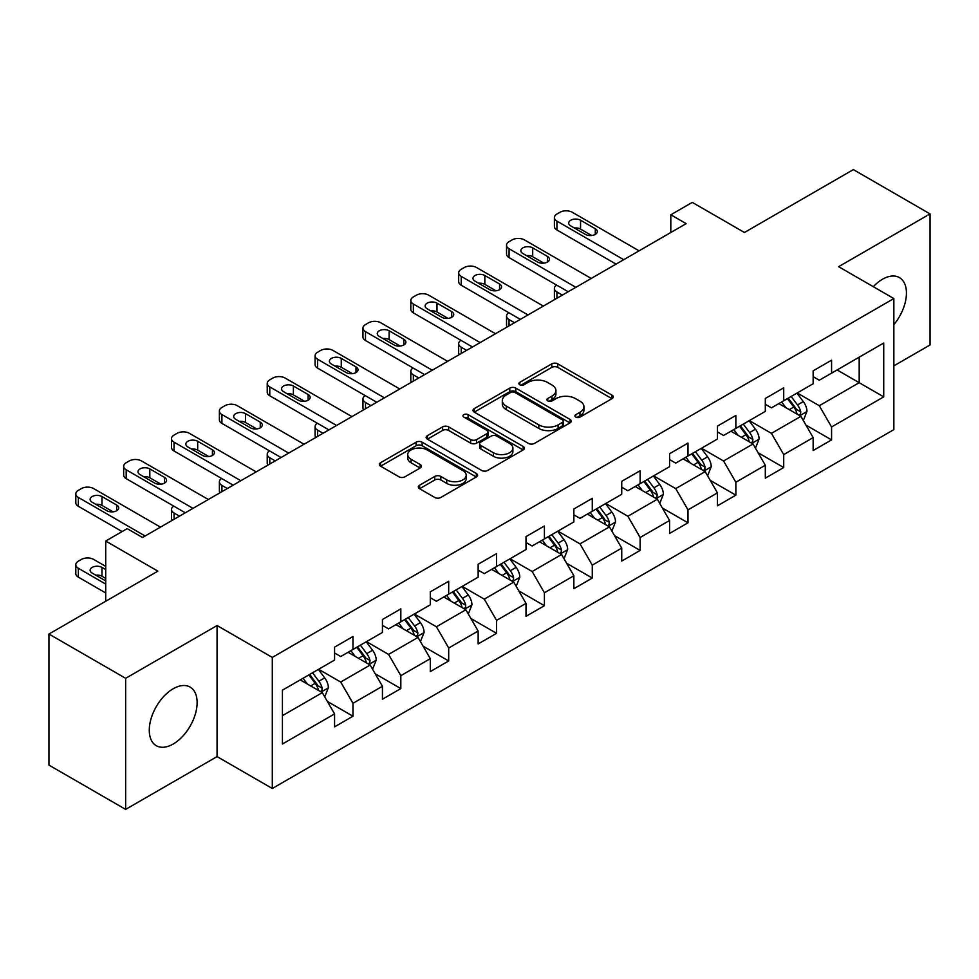 <?xml version="1.0" encoding="UTF-8"?>
<svg xmlns="http://www.w3.org/2000/svg" width="979" height="979" viewBox="0 0 979 979"><rect width="100%" height="100%" fill="white"/><g stroke="black" fill="none" stroke-linecap="round" stroke-linejoin="round"><path stroke-width="1.47" d="M575.799 417.103A2.986 1.725 0 0 0 580.009 417.103L612.01 398.637A4.259 2.46 0 0 0 613.258 396.899A4.259 2.46 0 0 0 612.01 395.161L557.797 363.858A4.259 2.46 0 0 0 551.777 363.858L519.788 382.336A2.986 1.725 0 0 0 518.907 383.548A2.986 1.725 0 0 0 519.788 384.771A2.986 1.725 0 0 0 523.998 384.771L528.134 382.373A13.633 7.869 0 0 1 547.408 382.373L551.923 384.992A13.633 7.869 0 0 1 555.925 390.548A13.633 7.869 0 0 1 551.923 396.116L547.787 398.502A2.986 1.725 0 0 0 546.918 399.726A2.986 1.725 0 0 0 547.787 400.937A2.986 1.725 0 0 0 552.009 400.937L556.145 398.551A13.633 7.869 0 0 1 575.419 398.551L579.935 401.157A13.633 7.869 0 0 1 583.925 406.713A13.633 7.869 0 0 1 579.935 412.281L575.799 414.668A2.986 1.725 0 0 0 574.918 415.891A2.986 1.725 0 0 0 575.799 417.103L575.799 414.668M173.197 744.028A33.837 19.543 120 0 0 195.31 714.205A33.837 19.543 120 0 0 190.122 687.087A33.837 19.543 120 0 0 173.197 688.763A33.837 19.543 120 0 0 151.096 718.586A33.837 19.543 120 0 0 156.285 745.704A33.837 19.543 120 0 0 173.197 744.028M893.851 324.661A33.837 19.543 120 0 0 899.42 277.583A33.837 19.543 120 0 0 882.495 279.26A33.837 19.543 120 0 0 873.292 286.688M419.575 485.217A4.259 2.46 0 0 0 418.339 486.955A4.259 2.46 0 0 0 419.575 488.692L434.786 497.479A4.259 2.46 0 0 0 440.807 497.479L476.345 476.957A4.259 2.46 0 0 0 477.593 475.219A4.259 2.46 0 0 0 476.345 473.481L422.145 442.19A4.259 2.46 0 0 0 416.112 442.19L380.586 462.7A4.259 2.46 0 0 0 379.338 464.438A4.259 2.46 0 0 0 380.586 466.175L398.955 476.785A4.259 2.46 0 0 0 404.976 476.785L420.187 467.999A4.259 2.46 0 0 0 421.435 466.261A4.259 2.46 0 0 0 420.187 464.523L411.07 459.273A11.393 6.572 0 0 1 407.741 454.611A11.393 6.572 0 0 1 414.766 448.541A11.393 6.572 0 0 1 427.187 449.961L462.871 470.569A11.393 6.572 0 0 1 466.2 475.219A11.393 6.572 0 0 1 459.175 481.301A11.393 6.572 0 0 1 446.754 479.869L440.807 476.43A4.259 2.46 0 0 0 434.786 476.43L419.575 485.217L419.575 488.692M893.851 365.865L930.05 344.963L930.05 213.899L853.358 169.612L744.444 232.488L692.288 202.384L670.811 214.78L686.157 223.64L142.518 537.495L127.184 528.648L105.708 541.044L105.708 601.265M125.642 678.312L125.642 809.388L217.069 756.608L217.069 625.532L125.642 678.312L48.95 634.037L157.864 571.149L105.708 541.044M217.069 625.532L272.297 657.411L893.851 298.558L893.851 429.634L272.297 788.487L272.297 657.411M930.05 213.899L838.624 266.68L893.851 298.558M528.44 443.401A4.259 2.46 0 0 0 534.461 443.401L569.998 422.891A4.259 2.46 0 0 0 571.246 421.154A4.259 2.46 0 0 0 569.998 419.416L515.798 388.112A4.259 2.46 0 0 0 509.765 388.112L474.24 408.635A4.259 2.46 0 0 0 472.992 410.372A4.259 2.46 0 0 0 474.24 412.11L528.44 443.401M465.037 417.752A2.986 1.725 0 0 1 468.06 418.168L468.06 414.631L523.165 446.448A4.259 2.46 0 0 1 524.414 448.186A4.259 2.46 0 0 1 523.165 449.924L487.64 470.434A4.259 2.46 0 0 1 481.619 470.434L427.407 439.143L427.407 435.667A4.259 2.46 0 0 0 426.159 437.405A4.259 2.46 0 0 0 427.407 439.143M427.407 435.667L442.618 426.881A4.259 2.46 0 0 1 448.639 426.881L470.618 439.583A4.259 2.46 0 0 0 476.651 439.583L486.734 433.758A4.259 2.46 0 0 0 487.983 432.02A4.259 2.46 0 0 0 486.734 430.283L463.85 417.066A2.986 1.725 0 0 1 462.969 415.842A2.986 1.725 0 0 1 464.817 414.252A2.986 1.725 0 0 1 468.06 414.631M125.642 809.388L48.95 765.101L48.95 634.037M327.365 701.429L352.978 716.224L352.978 703.289L382.434 686.279L382.434 699.214L400.839 688.592L400.839 675.657L430.295 658.659L430.295 671.582L448.7 660.96L448.7 648.025L478.144 631.027L478.144 643.949L496.561 633.327L496.561 620.392L526.004 603.394L526.004 616.317L544.41 605.695L544.41 592.76L573.865 575.762L573.865 588.685L592.271 578.063L592.271 565.128L621.726 548.13L621.726 561.053L640.131 550.431L640.131 537.495L669.587 520.498L669.587 533.433L687.992 522.798L687.992 509.875L717.448 492.865L717.448 505.8L735.853 495.166L735.853 482.243L765.309 465.233L765.309 478.168L783.714 467.534L783.714 454.611L813.157 437.601L813.157 450.536L831.575 439.901L831.575 426.979L883.719 396.862L883.719 343.017L859.183 357.188L859.183 382.691L883.719 396.862M352.978 716.224L334.573 726.846L334.573 713.911L282.417 744.028L282.417 690.183L334.573 660.066L334.573 647.143L352.978 636.509L352.978 649.444L382.434 632.434L382.434 619.511L400.839 608.877L400.839 621.812L430.295 604.802L430.295 591.879L448.7 581.245L448.7 594.18L478.144 577.182L478.144 564.247L496.561 553.612L496.561 566.547L526.004 549.549L526.004 536.614L544.41 525.992L544.41 538.915L573.865 521.917L573.865 508.982L592.271 498.36L592.271 511.283L621.726 494.285L621.726 481.35L640.131 470.728L640.131 483.65L669.587 466.653L669.587 453.718L687.992 443.095L687.992 456.018L717.448 439.02L717.448 426.085L735.853 415.463L735.853 428.386L765.309 411.388L765.309 398.453L783.714 387.831L783.714 400.766L813.157 383.756L813.157 370.821L831.575 360.199L831.575 373.134L883.719 343.017M348.071 652.271L370.16 665.035L340.704 682.033L318.616 669.281M334.573 652.981L340.704 656.53L352.978 649.444M340.704 682.033L352.978 703.289M370.16 665.035L382.434 686.279M395.932 624.651L418.021 637.402L388.565 654.4L366.476 641.649M382.434 625.348L388.565 628.897L400.839 621.812M388.565 654.4L400.839 675.657M418.021 637.402L430.295 658.659M443.793 597.019L465.882 609.77L436.426 626.768L414.337 614.017M430.295 597.716L436.426 601.265L448.7 594.18M436.426 626.768L448.7 648.025M465.882 609.77L478.144 631.027M491.642 569.386L513.742 582.138L484.287 599.136L462.198 586.384M478.144 570.096L484.287 573.633L496.561 566.547M484.287 599.136L496.561 620.392M513.742 582.138L526.004 603.394M539.502 541.754L561.591 554.506L532.148 571.503L510.059 558.752M526.004 542.464L532.148 546.001L544.41 538.915M532.148 571.503L544.41 592.76M561.591 554.506L573.865 575.762M587.363 514.122L609.452 526.873L580.009 543.871L557.908 531.12M573.865 514.832L580.009 518.368L592.271 511.283M580.009 543.871L592.271 565.128M609.452 526.873L621.726 548.13M635.224 486.49L657.313 499.241L627.857 516.251L605.768 503.487M621.726 487.199L627.857 490.736L640.131 483.65M627.857 516.251L640.131 537.495M657.313 499.241L669.587 520.498M683.085 458.857L705.174 471.609L675.718 488.619L653.629 475.867M669.587 459.567L675.718 463.104L687.992 456.018M675.718 488.619L687.992 509.875M705.174 471.609L717.448 492.865M730.946 431.225L753.035 443.976L723.579 460.987L701.49 448.235M717.448 431.935L723.579 435.471L735.853 428.386M723.579 460.987L735.853 482.243M753.035 443.976L765.309 465.233M778.807 403.593L800.895 416.344L771.44 433.354L749.351 420.603M765.309 404.303L771.44 407.851L783.714 400.766M771.44 433.354L783.714 454.611M800.895 416.344L813.157 437.601M837.094 369.94L859.183 382.691L819.301 405.722L797.212 392.971M813.157 376.67L819.301 380.219L831.575 373.134M819.301 405.722L831.575 426.979M217.069 756.608L272.297 788.487M670.811 214.78L670.811 232.488M282.417 715.686L322.299 692.655L300.21 679.903M322.299 692.655L334.573 713.911M805.95 425.119L831.575 439.901M758.089 452.751L783.714 467.534M710.24 480.383L735.853 495.166M662.379 508.015L687.992 522.798M614.518 535.635L640.131 550.431M566.657 563.268L592.271 578.063M518.797 590.9L544.41 605.695M470.936 618.532L496.561 633.327M423.075 646.164L448.7 660.96M375.226 673.797L400.839 688.592M576.986 417.531L579.935 415.83A13.633 7.869 0 0 0 583.925 410.262L583.925 406.713M555.925 390.548L555.925 394.096A13.633 7.869 0 0 1 551.923 399.652L548.974 401.353M611.948 398.673L557.797 367.406A4.259 2.46 0 0 0 551.777 367.406L520.975 385.188M569.937 422.916L515.798 391.661A4.259 2.46 0 0 0 509.765 391.661L474.289 412.147M562.472 422.365A2.986 1.725 0 0 0 563.341 421.154A2.986 1.725 0 0 0 562.472 419.93L514.893 392.457A2.986 1.725 0 0 0 510.671 392.457L506.302 394.978A13.633 7.869 0 0 0 502.313 400.546A13.633 7.869 0 0 0 506.302 406.114L538.829 424.886A13.633 7.869 0 0 0 558.103 424.886L562.472 422.365L562.472 425.914A2.986 1.725 0 0 0 563.341 424.69L563.341 421.154M502.313 400.546L502.313 404.094A13.633 7.869 0 0 0 506.302 409.65L506.302 406.114M562.472 425.914L558.103 428.435A13.633 7.869 0 0 1 538.829 428.435L506.302 409.65M427.468 439.179L442.618 430.43L442.618 426.881M487.983 432.02L487.983 435.557A4.259 2.46 0 0 1 486.734 437.295L476.651 443.12A4.259 2.46 0 0 1 470.618 443.12L448.639 430.43A4.259 2.46 0 0 0 442.618 430.43M468.06 418.168L523.116 449.961M493.428 452.751A11.393 6.572 0 0 0 505.849 454.17A11.393 6.572 0 0 0 512.886 448.101A11.393 6.572 0 0 0 509.545 443.45L496.977 436.193A4.259 2.46 0 0 0 490.944 436.193L480.86 442.006A4.259 2.46 0 0 0 479.612 443.756A4.259 2.46 0 0 0 480.86 445.494L493.428 452.751L493.428 456.287A11.393 6.572 0 0 0 505.849 457.719A11.393 6.572 0 0 0 512.886 451.637L512.886 448.101M479.612 443.756L479.612 447.293A4.259 2.46 0 0 0 480.86 449.031L480.86 445.494M493.428 456.287L480.86 449.031M466.2 475.219L466.2 478.768A11.393 6.572 0 0 1 459.175 484.838A11.393 6.572 0 0 1 446.754 483.418L440.807 479.979A4.259 2.46 0 0 0 434.786 479.979L419.636 488.729M407.741 454.611L407.741 458.16A11.393 6.572 0 0 0 411.07 462.81L411.07 459.273M420.126 468.035L411.07 462.81M476.283 476.993L422.145 445.726A4.259 2.46 0 0 0 416.112 445.726L380.635 466.212M803.318 420.542L806.965 411.351A11.503 6.633 -120 0 0 803.294 401.561L796.967 393.105M785.929 407.705L781.621 401.965M562.362 295.107L556.929 291.975L556.929 298.24M555.117 299.293A8.676 5.005 180 0 1 554.395 297.286L554.395 288.426A8.676 5.005 0 0 0 556.929 291.975M799.109 415.316L800.504 413.848L800.761 411.841A11.503 6.633 -120 0 0 797.469 404.927L791.13 396.471M788.254 398.135L795.278 407.521A5.862 3.378 60 0 1 796.343 409.295L800.761 411.841M787.459 398.6L793.785 407.056A11.503 6.633 60 0 1 797.077 413.97M556.635 285.073A8.676 5.005 0 0 0 554.395 288.426M623.721 259.68L556.929 221.119A8.676 5.005 -0 0 1 554.395 217.583A8.676 5.005 -0 0 1 556.929 214.034L560 212.272A8.676 5.005 -0 0 1 572.274 212.272L639.054 250.82M554.395 217.583L554.395 226.43A8.676 5.005 180 0 0 556.929 229.979L616.048 264.11M570.733 225.904A6.939 4.014 180 0 1 568.701 223.065A6.939 4.014 180 0 1 572.984 219.369A6.939 4.014 180 0 1 580.559 220.238L595.281 228.743A6.939 4.014 180 0 1 597.312 231.57A6.939 4.014 180 0 1 593.029 235.278A6.939 4.014 180 0 1 585.466 234.409L570.733 225.904M574.355 227.985A6.939 4.014 180 0 1 580.559 229.098L591.671 235.511M755.458 448.174L759.104 438.984A11.503 6.633 -120 0 0 755.433 429.194L749.106 420.737M738.068 435.337L733.76 429.597M514.501 322.74L509.068 319.607L509.068 325.872M507.257 326.925A8.676 5.005 180 0 1 506.535 324.918L506.535 316.058A8.676 5.005 0 0 0 509.068 319.607M751.248 442.949L752.643 441.48L752.9 439.473A11.503 6.633 -120 0 0 749.608 432.559L743.281 424.103M740.393 425.767L747.418 435.141A5.862 3.378 60 0 1 748.482 436.928L752.9 439.473M739.598 426.232L745.925 434.688A11.503 6.633 60 0 1 749.216 441.602M508.774 312.705A8.676 5.005 0 0 0 506.535 316.058M707.597 475.806L711.244 466.616A11.503 6.633 -120 0 0 707.572 456.826L701.245 448.37M690.207 462.969L685.9 457.23M466.64 350.372L461.219 347.239L461.219 353.505M459.396 354.557A8.676 5.005 180 0 1 458.674 352.55L458.674 343.69A8.676 5.005 0 0 0 461.219 347.239M703.399 470.581L704.782 469.112L705.039 467.105A11.503 6.633 -120 0 0 701.747 460.191L695.42 451.735M692.532 453.399L699.557 462.773A5.862 3.378 60 0 1 700.621 464.56L705.039 467.105M691.737 453.864L698.064 462.321A11.503 6.633 60 0 1 701.356 469.235M460.913 340.337A8.676 5.005 0 0 0 458.674 343.69M575.86 287.312L509.068 248.752A8.676 5.005 -0 0 1 506.535 245.215A8.676 5.005 -0 0 1 509.068 241.666L512.139 239.892A8.676 5.005 -0 0 1 524.414 239.892L591.206 278.452M506.535 245.215L506.535 254.063A8.676 5.005 180 0 0 509.068 257.612L568.187 291.742M522.884 253.537A6.939 4.014 180 0 1 520.84 250.697A6.939 4.014 180 0 1 525.136 247.002A6.939 4.014 180 0 1 532.698 247.871L547.42 256.376A6.939 4.014 180 0 1 549.452 259.202A6.939 4.014 180 0 1 545.168 262.91A6.939 4.014 180 0 1 537.606 262.042L522.884 253.537M526.494 255.617A6.939 4.014 180 0 1 532.698 256.718L543.81 263.143M527.999 314.944L461.219 276.384A8.676 5.005 -0 0 1 458.674 272.847A8.676 5.005 -0 0 1 461.219 269.298L464.279 267.524A8.676 5.005 -0 0 1 476.553 267.524L543.345 306.084M458.674 272.847L458.674 281.695A8.676 5.005 180 0 0 461.219 285.244L520.326 319.374M475.023 281.169A6.939 4.014 180 0 1 472.992 278.33A6.939 4.014 180 0 1 477.275 274.634A6.939 4.014 180 0 1 484.838 275.503L499.559 283.996A6.939 4.014 180 0 1 501.591 286.835A6.939 4.014 180 0 1 497.308 290.543A6.939 4.014 180 0 1 489.745 289.674L475.023 281.169M478.633 283.249A6.939 4.014 180 0 1 484.838 284.351L495.949 290.775M659.736 503.439L663.383 494.248A11.503 6.633 -120 0 0 659.724 484.458L653.385 476.002M642.346 490.601L638.051 484.862M418.779 378.004L413.358 374.871L413.358 381.137M411.535 382.189A8.676 5.005 180 0 1 410.813 380.182L410.813 371.322A8.676 5.005 0 0 0 413.358 374.871M655.538 498.213L656.933 496.745L657.178 494.738A11.503 6.633 -120 0 0 653.886 487.823L647.56 479.367M644.671 481.032L651.696 490.406A5.862 3.378 60 0 1 652.76 492.192L657.178 494.738M643.876 481.497L650.203 489.953A11.503 6.633 60 0 1 653.495 496.867M413.052 367.957A8.676 5.005 0 0 0 410.813 371.322M611.875 531.071L615.522 521.88A11.503 6.633 -120 0 0 611.863 512.09L605.524 503.634M594.486 518.234L590.19 512.494M370.919 405.636L365.497 402.491L365.497 408.769M363.674 409.809A8.676 5.005 180 0 1 362.952 407.815L362.952 398.955A8.676 5.005 0 0 0 365.497 402.491M607.678 525.845L609.073 524.377L609.317 522.37A11.503 6.633 -120 0 0 606.025 515.456L599.699 507M596.823 508.664L603.847 518.038A5.862 3.378 60 0 1 604.912 519.825L609.317 522.37M596.015 509.129L602.354 517.573A11.503 6.633 60 0 1 605.634 524.499M365.191 395.589A8.676 5.005 0 0 0 362.952 398.955M564.014 558.703L567.673 549.513A11.503 6.633 -120 0 0 564.002 539.723L557.663 531.267M546.625 545.866L542.329 540.127M323.07 433.269L317.637 430.124L317.637 436.401M315.825 437.442A8.676 5.005 180 0 1 315.091 435.447L315.091 426.587A8.676 5.005 0 0 0 317.637 430.124M559.817 553.478L561.212 552.009L561.457 550.002A11.503 6.633 -120 0 0 558.165 543.088L551.838 534.632M548.962 536.296L555.986 545.67A5.862 3.378 60 0 1 557.051 547.445L561.457 550.002M548.154 536.761L554.493 545.205A11.503 6.633 60 0 1 557.785 552.119M317.343 423.222A8.676 5.005 0 0 0 315.091 426.587M480.138 342.577L413.358 304.016A8.676 5.005 -0 0 1 410.813 300.467A8.676 5.005 -0 0 1 413.358 296.931L416.418 295.156A8.676 5.005 -0 0 1 428.692 295.156L495.484 333.717M410.813 300.467L410.813 309.327A8.676 5.005 180 0 0 413.358 312.876L472.478 347.007M427.162 308.801A6.939 4.014 180 0 1 425.131 305.962A6.939 4.014 180 0 1 429.414 302.266A6.939 4.014 180 0 1 436.977 303.135L451.698 311.628A6.939 4.014 180 0 1 453.742 314.467A6.939 4.014 180 0 1 449.447 318.163A6.939 4.014 180 0 1 441.884 317.306L427.162 308.801M430.772 310.881A6.939 4.014 180 0 1 436.977 311.983L448.088 318.408M432.277 370.209L365.497 331.648A8.676 5.005 -0 0 1 362.952 328.1A8.676 5.005 -0 0 1 365.497 324.563L368.569 322.789A8.676 5.005 -0 0 1 380.831 322.789L447.623 361.349M362.952 328.1L362.952 336.96A8.676 5.005 180 0 0 365.497 340.508L424.617 374.639M379.301 336.433A6.939 4.014 180 0 1 377.27 333.594A6.939 4.014 180 0 1 381.553 329.899A6.939 4.014 180 0 1 389.116 330.767L403.85 339.26A6.939 4.014 180 0 1 405.881 342.099A6.939 4.014 180 0 1 401.598 345.795A6.939 4.014 180 0 1 394.023 344.926L379.301 336.433M382.911 338.514A6.939 4.014 180 0 1 389.116 339.615L400.227 346.04M384.429 397.841L317.637 359.281A8.676 5.005 -0 0 1 315.091 355.732A8.676 5.005 -0 0 1 317.637 352.195L320.708 350.421A8.676 5.005 -0 0 1 332.97 350.421L399.762 388.981M315.091 355.732L315.091 364.592A8.676 5.005 180 0 0 317.637 368.128L376.756 402.271M331.44 364.066A6.939 4.014 180 0 1 329.409 361.227A6.939 4.014 180 0 1 333.692 357.519A6.939 4.014 180 0 1 341.255 358.387L355.989 366.892A6.939 4.014 180 0 1 358.02 369.732A6.939 4.014 180 0 1 353.737 373.427A6.939 4.014 180 0 1 346.162 372.558L331.44 364.066M335.051 366.146A6.939 4.014 180 0 1 341.255 367.247L352.379 373.66M516.166 586.335L519.812 577.145A11.503 6.633 -120 0 0 516.141 567.355L509.814 558.899M498.776 573.498L494.468 567.759M275.209 460.889L269.776 457.756L269.776 464.034M267.965 465.074A8.676 5.005 180 0 1 267.23 463.079L267.23 454.219A8.676 5.005 0 0 0 269.776 457.756M511.956 581.11L513.351 579.641L513.608 577.634A11.503 6.633 -120 0 0 510.316 570.72L503.977 562.264M501.101 563.928L508.125 573.302A5.862 3.378 60 0 1 509.19 575.077L513.608 577.634M500.293 564.393L506.632 572.837A11.503 6.633 60 0 1 509.924 579.752M269.482 450.854A8.676 5.005 0 0 0 267.23 454.219M336.568 425.473L269.776 386.913A8.676 5.005 -0 0 1 267.23 383.364A8.676 5.005 -0 0 1 269.776 379.828L272.847 378.053A8.676 5.005 -0 0 1 285.122 378.053L351.902 416.613M267.23 383.364L267.23 392.224A8.676 5.005 180 0 0 269.776 395.761L328.895 429.903M283.58 391.698A6.939 4.014 180 0 1 281.548 388.859A6.939 4.014 180 0 1 285.831 385.151A6.939 4.014 180 0 1 293.394 386.02L308.128 394.525A6.939 4.014 180 0 1 310.159 397.364A6.939 4.014 180 0 1 305.876 401.06A6.939 4.014 180 0 1 298.314 400.191L283.58 391.698M287.19 393.778A6.939 4.014 180 0 1 293.394 394.88L304.518 401.292M468.305 613.968L471.951 604.777A11.503 6.633 -120 0 0 468.28 594.975L461.953 586.531M450.915 601.13L446.608 595.379M227.348 488.521L221.915 485.388L221.915 491.666M220.104 492.706A8.676 5.005 180 0 1 219.382 490.699L219.382 481.852A8.676 5.005 0 0 0 221.915 485.388M464.095 608.742L465.49 607.274L465.747 605.267A11.503 6.633 -120 0 0 462.455 598.34L456.116 589.896M453.24 591.561L460.265 600.935A5.862 3.378 60 0 1 461.329 602.709L465.747 605.267M452.445 592.014L458.772 600.47A11.503 6.633 60 0 1 462.064 607.384M221.621 478.486A8.676 5.005 0 0 0 219.382 481.852M288.707 453.106L221.915 414.545A8.676 5.005 -0 0 1 219.382 410.996A8.676 5.005 -0 0 1 221.915 407.46L224.986 405.685A8.676 5.005 -0 0 1 237.261 405.685L304.041 444.246M219.382 410.996L219.382 419.856A8.676 5.005 180 0 0 221.915 423.393L281.034 457.523M235.719 419.318A6.939 4.014 180 0 1 233.687 416.491A6.939 4.014 180 0 1 237.97 412.783A6.939 4.014 180 0 1 245.545 413.652L260.267 422.157A6.939 4.014 180 0 1 262.299 424.996A6.939 4.014 180 0 1 258.015 428.692A6.939 4.014 180 0 1 250.453 427.823L235.719 419.318M239.341 421.411A6.939 4.014 180 0 1 245.545 422.512L256.657 428.924M420.444 641.6L424.091 632.397A11.503 6.633 -120 0 0 420.419 622.607L414.093 614.163M403.054 628.763L398.747 623.011M179.487 516.153L174.054 513.02L174.054 519.286M172.243 520.338A8.676 5.005 180 0 1 171.521 518.332L171.521 509.484A8.676 5.005 0 0 0 174.054 513.02M416.234 636.374L417.629 634.894L417.886 632.899A11.503 6.633 -120 0 0 414.594 625.973L408.255 617.529M405.379 619.193L412.404 628.567A5.862 3.378 60 0 1 413.468 630.341L417.886 632.899M404.584 619.646L410.911 628.102A11.503 6.633 60 0 1 414.203 635.016M173.76 506.119A8.676 5.005 0 0 0 171.521 509.484M240.846 480.726L174.054 442.178A8.676 5.005 -0 0 1 171.521 438.629A8.676 5.005 -0 0 1 174.054 435.092L177.126 433.318A8.676 5.005 -0 0 1 189.4 433.318L256.192 471.878M171.521 438.629L171.521 447.489A8.676 5.005 180 0 0 174.054 451.025L233.173 485.156M187.87 446.95A6.939 4.014 180 0 1 185.826 444.123A6.939 4.014 180 0 1 190.122 440.415A6.939 4.014 180 0 1 197.685 441.284L212.406 449.789A6.939 4.014 180 0 1 214.438 452.628A6.939 4.014 180 0 1 210.155 456.324A6.939 4.014 180 0 1 202.592 455.455L187.87 446.95M191.48 449.043A6.939 4.014 180 0 1 197.685 450.144L208.796 456.557M372.583 669.232L376.23 660.03A11.503 6.633 -120 0 0 372.558 650.24L366.232 641.796M355.193 656.383L350.886 650.643M368.385 664.007L369.768 662.526L370.025 660.519A11.503 6.633 -120 0 0 366.733 653.605L360.407 645.161M357.519 646.825L364.543 656.199A5.862 3.378 60 0 1 365.608 657.974L370.025 660.519M356.723 647.278L363.05 655.734A11.503 6.633 60 0 1 366.342 662.648M192.985 508.358L126.205 469.798A8.676 5.005 -0 0 1 123.66 466.261A8.676 5.005 -0 0 1 126.205 462.724L129.265 460.95A8.676 5.005 -0 0 1 141.539 460.95L208.331 499.51M123.66 466.261L123.66 475.121A8.676 5.005 180 0 0 126.205 478.658L185.312 512.788M140.009 474.582A6.939 4.014 180 0 1 137.978 471.756A6.939 4.014 180 0 1 142.261 468.048A6.939 4.014 180 0 1 149.824 468.917L164.545 477.422A6.939 4.014 180 0 1 166.577 480.248A6.939 4.014 180 0 1 162.294 483.956A6.939 4.014 180 0 1 154.731 483.088L140.009 474.582M143.619 476.675A6.939 4.014 180 0 1 149.824 477.776L160.935 484.189M324.722 696.864L328.369 687.662A11.503 6.633 -120 0 0 324.71 677.872L318.371 669.428M105.708 584.084L78.344 568.285A8.676 5.005 0 0 1 75.799 564.748A8.676 5.005 0 0 1 78.344 561.2L81.404 559.425A8.676 5.005 0 0 1 93.678 559.425L105.708 566.376M307.333 684.015L303.037 678.276M105.708 592.944L78.344 577.145A8.676 5.005 180 0 1 75.799 573.596L75.799 564.748M105.708 578.418L101.963 576.252A6.939 4.014 0 0 0 95.758 575.15M320.525 691.639L321.92 690.158L322.164 688.151A11.503 6.633 -120 0 0 318.873 681.237L312.546 672.793M309.658 674.445L316.682 683.831A5.862 3.378 60 0 1 317.747 685.606L322.164 688.151M308.862 674.91L315.189 683.366A11.503 6.633 60 0 1 318.481 690.281M105.708 569.558L101.963 567.404A6.939 4.014 0 0 0 94.4 566.535A6.939 4.014 0 0 0 90.117 570.231A6.939 4.014 0 0 0 92.148 573.07L105.708 580.902M145.125 535.99L78.344 497.43A8.676 5.005 -0 0 1 75.799 493.893A8.676 5.005 -0 0 1 78.344 490.344L81.404 488.582A8.676 5.005 -0 0 1 93.678 488.582L160.47 527.143M75.799 493.893L75.799 502.753A8.676 5.005 180 0 0 78.344 506.29L122.118 531.56M92.148 502.215A6.939 4.014 180 0 1 90.117 499.388A6.939 4.014 180 0 1 94.4 495.68A6.939 4.014 180 0 1 101.963 496.549L116.685 505.054A6.939 4.014 180 0 1 118.728 507.881A6.939 4.014 180 0 1 114.433 511.589A6.939 4.014 180 0 1 106.87 510.72L92.148 502.215M95.758 504.307A6.939 4.014 180 0 1 101.963 505.409L113.075 511.821M579.935 415.83L579.935 412.281M547.787 400.937L547.787 398.502M551.923 399.652L551.923 396.116M519.788 384.771L519.788 382.336M551.777 367.406L551.777 363.858M557.797 367.406L557.797 363.858M612.01 398.637L612.01 395.161M474.24 412.11L474.24 408.635M509.765 391.661L509.765 388.112M515.798 391.661L515.798 388.112M569.998 422.891L569.998 419.416M538.829 428.435L538.829 424.886M558.103 428.435L558.103 424.886M448.639 430.43L448.639 426.881M470.618 443.12L470.618 439.583M476.651 443.12L476.651 439.583M486.734 437.295L486.734 433.758M523.165 449.924L523.165 446.448M434.786 479.979L434.786 476.43M440.807 479.979L440.807 476.43M446.754 483.418L446.754 479.869M420.187 467.999L420.187 464.523M380.586 466.175L380.586 462.7M416.112 445.726L416.112 442.19M422.145 445.726L422.145 442.19M476.345 476.957L476.345 473.481M799.757 415.696L806.892 411.572M797.469 404.927L803.294 401.561M789.294 409.65L793.785 407.056M556.929 229.979L556.929 221.119M580.559 220.238L580.559 229.098M595.281 228.743L595.281 234.409M751.896 443.328L759.031 439.204M749.608 432.559L755.433 429.194M741.433 437.283L745.925 434.688M704.036 470.96L711.17 466.836M701.747 460.191L707.572 456.826M693.573 464.915L698.064 462.321M509.068 257.612L509.068 248.752M532.698 247.871L532.698 256.718M547.42 256.376L547.42 262.042M461.219 285.244L461.219 276.384M484.838 275.503L484.838 284.351M499.559 283.996L499.559 289.674M656.175 498.592L663.309 494.468M653.886 487.823L659.724 484.458M645.712 492.547L650.203 489.953M608.314 526.212L615.448 522.101M606.025 515.456L611.863 512.09M597.851 520.179L602.354 517.573M560.465 553.845L567.587 549.733M558.165 543.088L564.002 539.723M549.99 547.799L554.493 545.205M413.358 312.876L413.358 304.016M436.977 303.135L436.977 311.983M451.698 311.628L451.698 317.306M365.497 340.508L365.497 331.648M389.116 330.767L389.116 339.615M403.85 339.26L403.85 344.926M317.637 368.128L317.637 359.281M341.255 358.387L341.255 367.247M355.989 366.892L355.989 372.558M512.604 581.477L519.739 577.365M510.316 570.72L516.141 567.355M502.129 575.432L506.632 572.837M269.776 395.761L269.776 386.913M293.394 386.02L293.394 394.88M308.128 394.525L308.128 400.191M464.744 609.109L471.878 604.998M462.455 598.34L468.28 594.975M454.268 603.064L458.772 600.47M221.915 423.393L221.915 414.545M245.545 413.652L245.545 422.512M260.267 422.157L260.267 427.823M416.883 636.742L424.017 632.63M414.594 625.973L420.419 622.607M406.42 630.696L410.911 628.102M174.054 451.025L174.054 442.178M197.685 441.284L197.685 450.144M212.406 449.789L212.406 455.455M369.022 664.374L376.156 660.262M366.733 653.605L372.558 650.24M358.559 658.329L363.05 655.734M126.205 478.658L126.205 469.798M149.824 468.917L149.824 477.776M164.545 477.422L164.545 483.088M78.344 568.285L78.344 577.145M321.161 692.006L328.295 687.882M318.873 681.237L324.71 677.872M310.698 685.961L315.189 683.366M101.963 576.252L101.963 567.404M78.344 506.29L78.344 497.43M101.963 496.549L101.963 505.409M116.685 505.054L116.685 510.72"/></g></svg>
